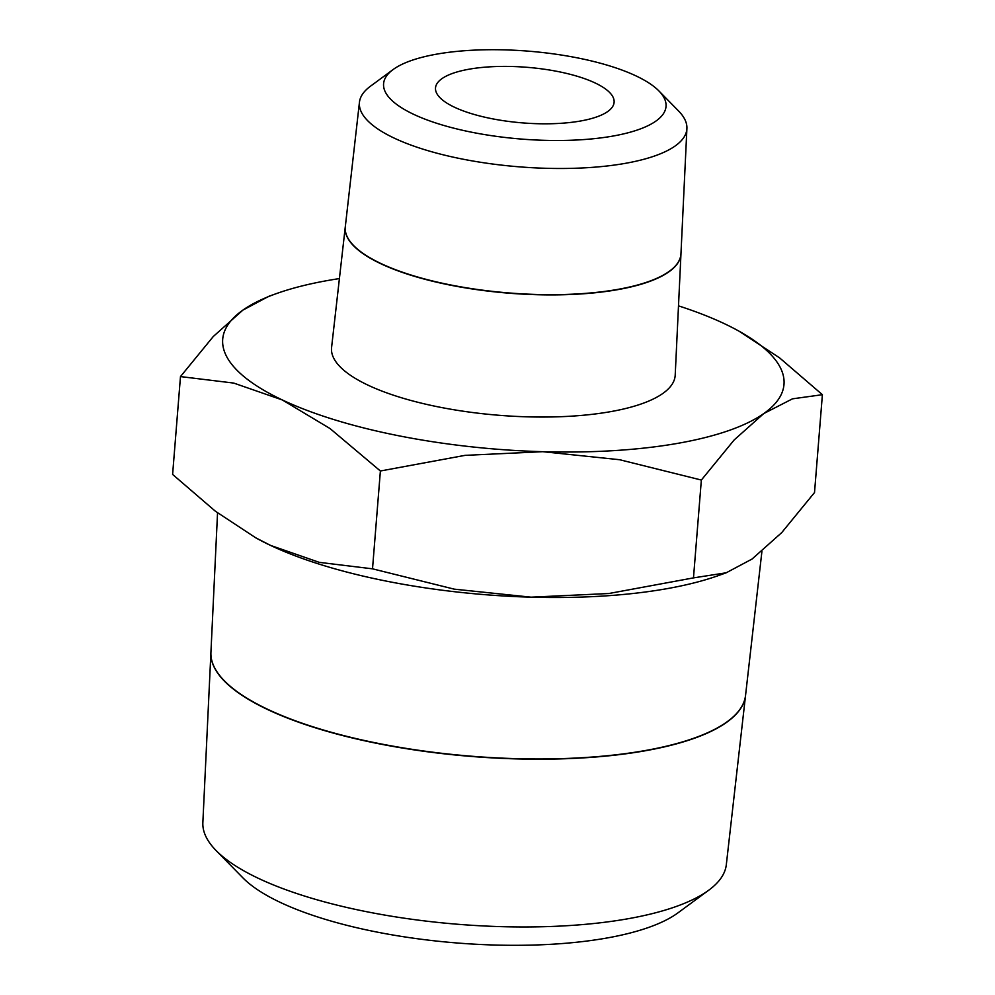 <?xml version="1.0" encoding="UTF-8"?>
<svg xmlns="http://www.w3.org/2000/svg" width="995" height="995" viewBox="0 0 995 995"><rect width="100%" height="100%" fill="white"/><g stroke="black" fill="none" stroke-linecap="round" stroke-linejoin="round"><path stroke-width="1.49" d="M210.915 652.62L202.856 822.604A262.593 81.727 4.6 0 0 216.077 850.514A262.593 81.727 4.6 0 0 626.116 919.082A262.593 81.727 4.6 0 0 708.801 890.164A262.593 81.727 4.6 0 0 726.313 864.717L745.529 695.629A268.177 83.468 -175.4 0 1 643.193 751.138A268.177 83.468 -175.4 0 1 359.456 739.633A268.177 83.468 -175.4 0 1 210.915 652.62A268.177 83.468 -175.4 0 1 210.928 652.496M216.077 850.514L242.842 877.801A231.922 72.175 4.6 0 0 604.985 938.347A231.922 72.175 4.6 0 0 678.018 912.813L708.801 890.164M217.544 512.873L210.928 652.372A268.19 83.468 4.6 0 0 359.469 739.385A268.19 83.468 4.6 0 0 643.218 750.902A268.19 83.468 4.6 0 0 745.553 695.393L761.909 551.466M339.407 278.575A281.56 87.635 4.6 0 0 330.228 280.068A281.56 87.635 4.6 0 0 276.2 293.674L268.799 296.323L242.917 310.092L213.291 336.497L180.481 376.583L233.725 383.075L282.344 399.965A281.56 87.635 4.6 0 0 542.785 451.693A281.56 87.635 4.6 0 0 676.476 443.571A281.56 87.635 4.6 0 0 763.787 413.547A281.56 87.635 4.6 0 0 738.477 330.875A281.56 87.635 4.6 0 0 724.36 323.673A281.56 87.635 4.6 0 0 678.49 305.851M276.2 293.674A281.56 87.635 4.6 0 0 242.917 310.092A281.56 87.635 4.6 0 0 282.344 399.965L330.029 428.546L380.388 470.996L465.013 455.362L542.785 451.693L619.624 459.727L701.351 480.05L734.161 439.952L763.787 413.547L792.48 398.833L822.392 394.692L779.595 357.877L738.862 331.086M693.478 577.884L608.853 593.517L531.081 597.174A281.56 87.635 4.6 0 0 664.772 589.052A281.56 87.635 4.6 0 0 718.8 575.446L726.201 572.797L693.478 577.884L701.351 480.05M658.926 90.955L678.64 111.054A164.262 51.118 -175.4 0 1 686.911 128.504A164.262 51.118 -175.4 0 1 624.151 163.553A164.262 51.118 -175.4 0 1 448.857 156.165A164.262 51.118 -175.4 0 1 359.456 102.162A164.262 51.118 -175.4 0 1 370.414 86.254L393.087 69.563A141.663 44.091 -175.4 0 1 437.7 53.966A141.663 44.091 -175.4 0 1 658.926 90.955A141.663 44.091 -175.4 0 1 611.925 136.24A141.663 44.091 -175.4 0 1 440.685 124.524A141.663 44.091 -175.4 0 1 393.087 69.563M359.456 102.162L345.315 226.673A168.379 52.412 4.6 0 0 436.942 282.02A168.379 52.412 4.6 0 0 616.639 289.595A168.379 52.412 4.6 0 0 680.966 253.675L686.911 128.504M680.966 253.8A168.391 52.412 -175.4 0 1 680.966 253.924A168.391 52.412 -175.4 0 1 616.614 289.843A168.391 52.412 -175.4 0 1 436.917 282.257A168.391 52.412 -175.4 0 1 345.277 226.91A168.391 52.412 -175.4 0 1 345.29 226.785M680.966 253.924L675.207 375.09A172.384 53.643 -175.4 0 1 609.35 411.868A172.384 53.643 -175.4 0 1 425.4 404.107A172.384 53.643 -175.4 0 1 331.584 347.454L345.277 226.91M469.727 69.09A89.587 27.885 -175.4 0 1 564.924 73.033A89.587 27.885 -175.4 0 1 614.114 102.286A89.587 27.885 -175.4 0 1 579.898 121.116A89.587 27.885 -175.4 0 1 484.702 117.174A89.587 27.885 -175.4 0 1 435.512 87.921A89.587 27.885 -175.4 0 1 469.727 69.09M256.138 538.034A281.56 87.635 4.6 0 0 256.523 538.245A281.56 87.635 4.6 0 0 270.64 545.447A281.56 87.635 4.6 0 0 531.081 597.174L454.242 589.152L372.516 568.829L319.271 562.349L270.64 545.447L255.69 537.785L215.405 511.243L172.608 474.428L180.481 376.583M822.392 394.692L814.519 492.537L781.709 532.623L752.083 559.028L726.201 572.797M372.516 568.829L380.388 470.996M256.523 538.245L255.69 537.785M738.477 330.875L739.31 331.335"/></g></svg>
